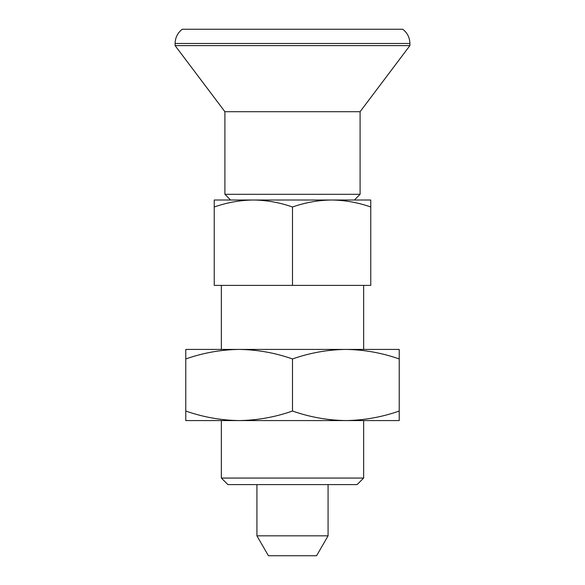 <?xml version="1.0" encoding="UTF-8"?>
<svg xmlns="http://www.w3.org/2000/svg" width="585" height="585" viewBox="0 0 585 585"><rect width="100%" height="100%" fill="white"/><g stroke="black" fill="none" stroke-linecap="round" stroke-linejoin="round"><path stroke-width="0.88" d="M292.5 358.949C275.074 352.843 257.29 349.669 239.141 349.42C220.947 349.676 203.156 352.85 185.774 358.949L185.774 411.036C203.2 417.142 220.984 420.315 239.141 420.571C257.334 420.308 275.118 417.134 292.5 411.036C309.926 417.142 327.71 420.315 345.859 420.571C364.053 420.308 381.844 417.134 399.226 411.036L399.226 358.949C381.8 352.843 364.016 349.669 345.859 349.42C327.666 349.676 309.882 352.85 292.5 358.949L292.5 411.036M345.867 349.42L399.226 349.42L399.226 358.949M345.867 420.571L399.226 420.571L399.226 411.036M345.859 349.42L239.133 349.42M370.766 206.995L370.766 200.004L331.629 200.004C344.974 200.194 358.02 202.527 370.766 206.995L370.766 285.385L292.5 285.385L292.5 206.995C305.275 202.52 318.32 200.187 331.629 200.004L253.371 200.004C266.709 200.194 279.754 202.527 292.5 206.995M214.234 206.995C227.009 202.52 240.055 200.187 253.371 200.004L214.234 200.004L214.234 285.385L292.5 285.385M354.4 200.004L360.089 194.315L224.911 194.315L224.911 111.706L175.105 45.615L175.105 43.48L409.895 43.48L409.895 45.615L175.105 45.615M239.133 420.571L185.774 420.571L185.774 411.036M345.859 420.571L239.141 420.571M239.141 349.42L185.774 349.42L185.774 358.949M221.349 478.055L227.894 484.599L357.106 484.599L363.651 478.055L221.349 478.055L221.349 420.571M256.925 535.831L328.075 535.831L316.573 555.75L268.427 555.75L256.925 535.831L256.925 484.599M360.089 194.315L360.089 111.706L224.911 111.706M409.895 43.48C409.756 37.623 407.387 32.877 402.78 29.25L182.22 29.25C177.613 32.877 175.244 37.623 175.105 43.48M363.651 349.42L363.651 285.385M221.349 349.42L221.349 285.385M230.6 200.004L224.911 194.315M328.075 535.831L328.075 484.599M360.089 111.706L409.895 45.615M363.651 478.055L363.651 420.571"/></g></svg>
